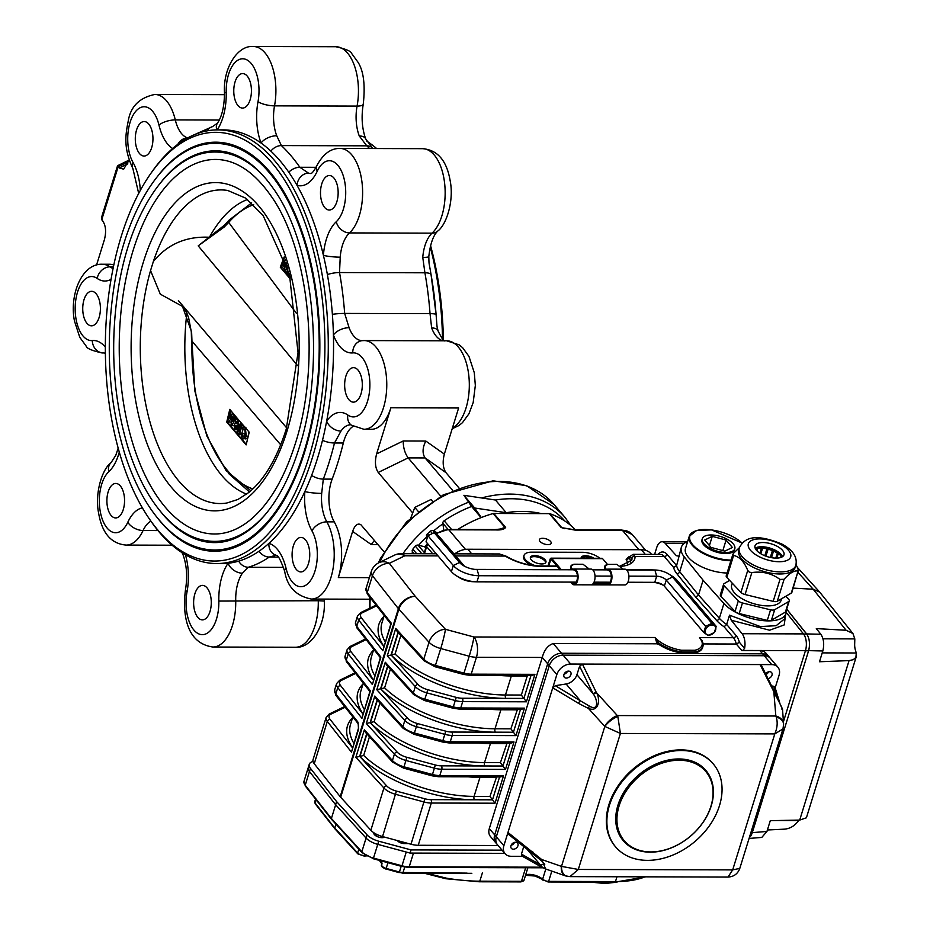 <?xml version="1.0" encoding="UTF-8"?>
<svg xmlns="http://www.w3.org/2000/svg" width="930" height="930" viewBox="0 0 930 930"><rect width="100%" height="100%" fill="white"/><g stroke="black" fill="none" stroke-linecap="round" stroke-linejoin="round"><path stroke-width="1.4" d="M247.182 76.039A17.252 8.835 90.2 0 1 251.1 95.441A17.252 8.835 90.2 0 1 242.556 108.078A17.252 8.835 90.2 0 1 233.767 90.803A17.252 8.835 90.2 0 1 242.649 73.575A17.252 8.835 90.2 0 1 247.182 76.039M150.16 174.398L151.532 172.422A216.841 111.03 90.2 0 1 217.841 129.875L223.142 129.886A216.841 111.03 90.2 0 1 261.051 143.046A216.841 111.03 90.2 0 1 270.851 151.113A216.841 111.03 90.2 0 1 288.777 172.201A216.841 111.03 90.2 0 1 297.007 185.326A216.841 111.03 90.2 0 1 323.396 255.32A216.841 111.03 90.2 0 1 327.383 274.571A216.841 111.03 90.2 0 1 332.382 314.317A216.841 111.03 90.2 0 1 333.417 334.998A216.841 111.03 90.2 0 1 326.663 421.139A216.841 111.03 90.2 0 1 322.489 440.309A216.841 111.03 90.2 0 1 311.62 475.416A216.841 111.03 90.2 0 1 304.866 491.54A216.841 111.03 90.2 0 1 268.921 543.364A216.841 111.03 90.2 0 1 259.04 551.223A216.841 111.03 90.2 0 1 238.673 561.139A216.841 111.03 90.2 0 1 228.083 563.255A216.841 111.03 90.2 0 1 221.91 563.58L216.62 563.557A216.841 111.03 90.2 0 1 168.911 542.33A216.841 111.03 90.2 0 1 150.544 520.637L149.195 518.649A214.377 109.775 90.2 0 1 150.16 174.398A214.377 109.775 90.2 0 1 272.013 162.913A214.377 109.775 90.2 0 1 306.051 466.058A214.377 109.775 90.2 0 1 149.195 518.649M148.695 124.004A17.252 8.835 90.2 0 1 152.625 143.406A17.252 8.835 90.2 0 1 144.069 156.042A17.252 8.835 90.2 0 1 135.292 138.768A17.252 8.835 90.2 0 1 144.173 121.539A17.252 8.835 90.2 0 1 148.695 124.004M96.15 293.775A17.252 8.835 90.2 0 1 100.068 313.178A17.252 8.835 90.2 0 1 91.524 325.814A17.252 8.835 90.2 0 1 82.735 308.539A17.252 8.835 90.2 0 1 91.617 291.311A17.252 8.835 90.2 0 1 96.15 293.775M120.307 485.902A17.252 8.835 90.2 0 1 124.225 505.316A17.252 8.835 90.2 0 1 115.68 517.94A17.252 8.835 90.2 0 1 106.892 500.666A17.252 8.835 90.2 0 1 115.773 483.449A17.252 8.835 90.2 0 1 120.307 485.902M207.018 587.853A17.252 8.835 90.2 0 1 210.947 607.255A17.252 8.835 90.2 0 1 202.391 619.88A17.252 8.835 90.2 0 1 193.614 602.617A17.252 8.835 90.2 0 1 202.496 585.389A17.252 8.835 90.2 0 1 207.018 587.853M305.505 539.888A17.252 8.835 90.2 0 1 309.423 559.29A17.252 8.835 90.2 0 1 300.878 571.927A17.252 8.835 90.2 0 1 292.09 554.652A17.252 8.835 90.2 0 1 300.971 537.424A17.252 8.835 90.2 0 1 305.505 539.888M358.062 370.105A17.252 8.835 90.2 0 1 361.979 389.519A17.252 8.835 90.2 0 1 353.435 402.144A17.252 8.835 90.2 0 1 344.646 384.869A17.252 8.835 90.2 0 1 353.528 367.652A17.252 8.835 90.2 0 1 358.062 370.105M412.397 512.616L378.231 472.452C375.185 467.871 374.651 461.687 376.615 453.91L390.891 407.782L458.63 407.979L444.342 454.107C442.378 461.885 442.924 468.057 445.97 472.649L458.943 487.901M374.453 540.446L371.163 544.492L352.621 531.425L338.334 577.553A44.349 22.715 90.2 0 0 334.242 521.87A32.038 16.403 90.2 0 1 332.15 479.124L323.315 479.101L321.687 493.388A12.322 1.546 4.5 0 1 304.866 491.54A44.349 22.715 90.2 0 0 311.992 530.937A32.038 16.403 90.2 0 1 310.632 580.413A32.038 16.403 90.2 0 1 286.056 568.323A12.322 4.522 166.5 0 0 284.661 571.229C287.219 586.784 296.124 596.06 311.387 599.06A44.349 22.715 90.2 0 0 332.661 570.695A44.349 22.715 90.2 0 0 326.837 521.846A32.038 16.403 90.2 0 1 321.687 493.388M352.621 531.425C354.83 525.218 357.562 522.974 360.828 524.671L383.985 551.664M390.891 407.782A44.349 22.715 90.2 0 1 371.349 429.3L363.932 429.288A44.349 22.715 90.2 0 0 386.775 384.997A44.349 22.715 90.2 0 0 364.188 340.578L362.154 340.671A32.038 16.403 90.2 0 1 349.087 327.697L344.67 313.422A223.002 114.192 -89.8 0 0 339.531 272.548L340.217 257.168A12.322 1.546 -175.5 0 1 323.396 255.32A44.349 22.715 90.2 0 1 336.253 221.747A12.322 9.567 47.4 0 0 349.506 232.919L432.055 233.151A12.322 9.567 47.4 0 0 437.716 231.082C446.435 224.886 454.259 200.648 450.12 180.513C446.691 160.53 437.507 149.916 422.58 148.672A44.349 22.715 90.2 0 1 444.633 183.373A44.349 22.715 90.2 0 1 432.055 233.151A32.038 16.403 90.2 0 0 422.766 257.401L424.905 272.792L339.531 272.548A12.322 3.534 -10.1 0 0 327.383 274.571M332.15 479.124A223.002 114.192 90.2 0 0 343.321 443.017A32.038 16.403 90.2 0 1 353.179 426.312M378.231 472.452L408.165 457.886L440.727 496.167M376.615 453.91L403.202 440.971C403.26 447.772 404.922 453.41 408.165 457.886L425.091 457.932L452.689 490.377M129.038 160.111L117.552 165.726L119.238 167.993L123.69 169.167L129.119 159.844M349.087 327.697A12.322 6.312 -20.7 0 0 333.417 334.998A44.349 22.715 90.2 0 0 352.749 352.9A32.038 16.403 90.2 0 1 369.687 389.624A32.038 16.403 90.2 0 1 347.867 415.047A44.349 22.715 90.2 0 0 326.663 421.139A12.322 8.498 -145.2 0 0 340.973 431.067L334.498 442.994L343.321 443.017M366.78 141.139A216.841 111.03 90.2 0 1 376.65 148.544M431.09 274.873A216.841 111.03 90.2 0 1 436.089 314.607A12.322 1.593 -4.3 0 0 436.089 314.573L431.078 274.722A12.322 3.534 -10.1 0 1 431.09 274.873M430.253 246.985A216.841 111.03 90.2 0 1 442.506 338.95M430.567 245.636A214.377 109.775 90.2 0 1 443.366 339.857M333.893 177.979A17.252 8.835 90.2 0 1 337.823 197.381A17.252 8.835 90.2 0 1 329.267 210.017A17.252 8.835 90.2 0 1 320.49 192.743A17.252 8.835 90.2 0 1 329.371 175.514A17.252 8.835 90.2 0 1 333.893 177.979M276.187 555.257L269.247 557.058L278.326 557.082M283.58 567.358L248.298 567.254L242.393 573.194A12.322 8.498 34.7 0 1 228.083 563.255A44.349 22.715 90.2 0 0 218.829 601.071A32.038 16.403 90.2 0 1 199.962 634.318A32.038 16.403 90.2 0 1 187.035 591.806A12.322 3.569 -169.5 0 1 185.5 589.574C182.373 613.602 185.954 643.281 212.9 647.024A44.349 22.715 90.2 0 0 235.72 600.501A32.038 16.403 90.2 0 1 242.393 573.194M104.021 352.9L103.172 352.889A44.349 22.715 90.2 0 1 102.021 352.947C91.803 350.622 86.502 348.308 86.118 346.03L79.794 337.358L74.47 321.059C69.215 294.961 81.794 263.399 102.277 264.236L109.682 264.26A44.349 22.715 90.2 0 1 113.797 265.004M216.853 129.875A12.322 8.498 -145.3 0 1 217.422 123.213C222.038 116.401 224.386 106.229 224.479 92.698L226.211 92.396A32.038 16.403 90.2 0 1 245.09 59.136A32.038 16.403 90.2 0 1 258.017 101.661A44.349 22.715 90.2 0 0 261.051 143.046A12.322 6.312 159.3 0 1 276.721 135.745L281.383 145.58A12.322 9.556 133.1 0 0 270.851 151.113M363.258 104.172A12.322 3.569 -169.5 0 1 357.074 106.09A44.349 22.715 90.2 0 0 335.858 46.733C346.076 49.058 351.389 51.371 351.773 53.649L358.085 62.333C363.642 71.203 365.374 85.141 363.258 104.172C361.166 116.901 361.979 128.491 365.711 138.965L372.442 147.94A12.322 9.556 133.1 0 0 366.769 145.824L359.271 135.978A32.038 16.403 90.2 0 1 357.074 106.09L274.524 105.857A12.322 3.569 -169.5 0 1 258.017 101.661M316.026 167.307L299.832 167.261L308.551 173.166A12.322 10.474 -73.8 0 0 297.007 185.326A44.349 22.715 90.2 0 0 317.211 171.248A32.038 16.403 90.2 0 1 342.542 173.701A32.038 16.403 90.2 0 1 336.253 221.747M443.494 340.799A32.038 16.403 90.2 0 1 431.636 327.93L430.044 313.654L344.67 313.422A12.322 1.593 -4.3 0 0 332.382 314.317M159.786 173.503A204.53 104.73 90.2 0 1 215.69 142.185A204.53 104.73 90.2 0 1 269.398 171.364A204.53 104.73 90.2 0 1 315.898 401.481A204.53 104.73 90.2 0 1 214.539 551.234A204.53 104.73 90.2 0 1 158.809 519.614M217.841 129.875A216.841 111.03 90.2 0 1 274.78 160.809A216.841 111.03 90.2 0 1 324.093 404.783A216.841 111.03 90.2 0 1 216.62 563.557M117.552 165.726L101.382 217.969L102.8 221.108C105.834 225.688 106.38 231.872 104.416 239.649L96.557 265.015M431.636 327.93A12.322 6.312 -20.7 0 1 438.077 330.917C441.506 337.974 443.773 341.31 444.877 340.903M438.077 330.917C436.693 324.989 437.344 330.231 436.089 314.573A12.322 1.593 -4.3 0 0 430.044 313.654A223.002 114.192 90.2 0 0 424.905 272.792A12.322 3.534 -10.1 0 1 431.078 274.722C428.707 260.354 429.079 266.026 428.811 256.552A12.322 1.546 -175.5 0 1 422.766 257.401M365.711 138.965A12.322 6.312 159.3 0 0 359.271 135.978M181.978 552.618L183.047 554.792A12.322 6.312 -20.7 0 1 182.861 553.187M284.661 571.229C276.908 549.351 276.059 557.268 276.047 555.222A12.322 10.474 -73.7 0 1 268.921 543.364A44.349 22.715 90.2 0 1 286.056 568.323M219.294 120.04L175.293 119.912A32.038 16.403 90.2 0 0 187.662 137.931A12.322 10.474 106.3 0 0 177.874 144.266M445.97 472.649L425.091 457.932C422.197 453.456 422.429 447.818 425.8 441.041L444.342 454.107M186.872 313.108A150.067 76.841 -89.8 0 0 246.694 494.144M183.57 306.993L160.297 294.147L150.544 270.572L153.345 261.528C167.47 244.206 186.151 236.115 209.413 237.255A150.067 76.841 -89.8 0 1 247.519 199.462M215.644 159.437A187.279 95.895 -89.8 0 0 119.226 346.437A187.279 95.895 -89.8 0 0 214.586 533.983C226.42 534.029 238.01 529.589 249.345 520.672C268.654 505.048 283.941 479.462 295.217 443.924C321.222 364.235 309.527 248.775 270.421 195.091C253.646 171.492 235.383 159.611 215.644 159.437M267.224 180.35A194.672 99.684 -89.8 0 0 215.667 152.043C170.934 151.067 130.712 209.68 118.343 288.591C109.635 345.507 113.123 399.365 128.817 450.167C139.756 483.681 154.729 508.629 173.736 524.973C186.581 535.761 200.183 541.225 214.563 541.376A194.672 99.684 -89.8 0 0 266.271 513.372M161.157 512.279A195.905 100.312 -89.8 0 0 214.563 542.609C226.978 542.643 239.126 537.993 250.995 528.659C271.211 512.291 287.207 485.53 298.995 448.365C326.186 365.025 313.956 244.311 273.06 188.151C255.506 163.448 236.371 150.997 215.667 150.811A195.905 100.312 -89.8 0 0 162.087 180.85M286.498 268.386L286.115 269.177L283.999 269.177L281.569 266.317L282.116 264.585L284.534 264.945M283.383 262.179L282.639 264.585M281.964 266.782L290.055 276.861M237.569 418.698L229.791 409.363L226.734 422.046L246.148 444.877L249.217 432.194L237.569 418.698L236.766 418.663L237.859 419.349L238.626 424.208L237.208 425.905L236.999 428.346L234.767 429.358L234.209 425.022L235.232 423.569L235.325 420.337L236.766 418.663M235.151 423.231L234.895 423.836M231.454 421.151L230.931 422.034L228.815 422.022L227.92 420.976L230.047 410.502L230.721 410.502M228.524 418L227.269 422.046L246.276 444.377M248.845 431.787L248.903 433.485M247.984 437.263L245.915 438.983L242.23 438.123L240.754 433.799L243.869 433.357L244.916 436.461M244.02 426.242L243.707 427.242M242.997 429.532L241.812 433.357M240.998 422.743L239.359 426.405M239.115 428.346L236.883 429.358M284.196 256.924L280.29 267.201L290.009 278.616L290.3 277.861M297.507 365.513L198.206 245.857L224.502 225.118L229.199 220.061A3.941 2.918 41.3 0 0 228.71 222.41L296.379 313.259M280.709 444.796L191.964 341.136L191.615 332.022A3.941 0.686 175.1 0 1 191.301 331.789L188.639 317.827L186.593 312.468L182.024 304.866M178.397 300.599L286.638 427.847M181.838 304.622L191.615 332.022M253.692 204.728A144.138 73.807 90.2 0 0 228.71 222.41L224.084 227.129L198.206 245.857M281.825 267.201L280.29 267.201M241.754 433.357L242.8 436.461L245.439 435.101L244.823 429.858L242.939 429.532L242.718 427.533L245.346 428.149L246.311 436.124L248.264 436.135M246.311 436.124L243.8 438.972M245.346 428.149L245.939 428.149M242.718 427.533L245.915 427.254M243.8 429.288L244.485 429.544M243.753 437.007L242.8 436.461L244.753 436.461M242.312 424.917L239.37 434.426L236.999 431.636L237.534 429.939L239.022 431.694L239.591 429.869L238.092 428.102L238.626 426.405L240.114 428.16L241.44 423.894L242.87 424.917M239.37 434.426L240.812 434.426M238.626 426.405L240.661 426.405M237.534 429.939L239.568 429.939M235.929 427.672L235.325 427.672L236.174 427.196L235.988 425.463L235.104 425.963L235.325 427.672L236.174 427.196M235.988 425.463L235.104 425.963L236.22 425.963M237.789 429.881L234.767 429.358M237.522 423.743L236.499 423.743L237.708 423.336L237.336 421.069L236.162 421.476L236.499 423.743L237.708 423.336M237.336 421.069L236.162 421.476L237.603 421.476M236.999 428.346L238.301 428.346M237.208 425.905L239.324 425.905M238.626 424.208L240.742 424.22M230.047 410.502L230.931 411.537L229.582 418.151L232.454 413.327L233.302 414.327L232.454 421.511L234.825 416.117L236.267 417.163M235.709 417.163L231.942 425.696L234.046 425.708M233.302 414.327L233.895 414.338M232.454 413.327L233.07 413.339M230.931 411.537L231.582 411.537M231.942 425.696L231.047 424.638L231.989 416.71L228.815 422.022M289.184 273.455L287.277 273.397L287.149 265.759M289.218 273.571L287.277 273.397M287.835 271.49L288.672 271.514L287.835 271.49L287.742 268.189M285.963 259.447L284.673 260.226L284.894 262.737L286.545 264.12M286.417 264.12L283.999 269.177M286.115 262.748L284.894 262.737L286.138 262.818M284.673 260.226L285.301 260.237M282.116 264.585L283.778 266.55L284.603 264.818L283.697 259.168L284.452 257.668M250.868 490.761L226.106 470.592L206.855 436.054L194.905 391.158L191.964 341.136A144.138 73.807 90.2 0 0 252.89 488.901M224.502 225.118A3.941 2.43 45.2 0 0 224.084 227.129M541.295 513.604A108.426 79.91 139.6 0 0 506.222 512.697L495.434 500.015A108.426 79.91 139.6 0 1 564.905 521.079M481.275 517.545L474.695 508.013L463.907 495.318L495.434 500.015M474.695 508.013L506.222 512.697M481.089 517.615L471.591 506.466L463.907 495.318M471.591 506.466A108.426 79.91 139.6 0 0 444.156 520.765A2.465 1.814 139.6 0 0 442.831 523.241L443.75 529.937A98.568 72.645 139.6 0 0 443.715 529.972M435.275 533.285L433.055 530.67L437.042 532.739M433.055 530.67A2.465 1.814 139.6 0 0 430.404 531.216A108.426 79.91 139.6 0 0 427.416 533.855A2.465 1.814 139.6 0 0 426.568 536.389L426.94 537.296M426.94 544.387A98.568 72.645 139.6 0 0 424.65 546.77L425.742 548.049M424.336 552.583L417.989 545.131L424.65 546.77M417.989 545.131A2.465 1.814 139.6 0 0 415.361 546.154A108.426 79.91 139.6 0 0 412.815 549.165A2.465 1.814 139.6 0 0 412.467 551.653L414.001 553.722M410.897 517.696L414.803 507.396L418.163 511.349M414.803 507.396L431.02 499.503L432.357 501.084M702.069 640.677L702.871 646.629A27.11 11.962 -162.8 0 1 695.245 651.942L694.919 653A27.11 11.962 -162.8 0 0 702.545 647.675L702.871 646.629A27.11 11.962 -162.8 0 0 702.755 642.874L702.045 640.631L699.534 637.62L703.359 643.618A1.232 0.628 0 0 1 703.057 643.514M703.359 643.618L702.65 644.769M657.103 643.804L553.234 643.514C547.863 645.362 544.213 650 542.271 657.452L476.439 657.266A14.787 6.522 -162.8 0 1 469.22 656.22A14.787 1.104 -74.9 0 0 473.882 636.98L655.08 637.492A25.877 11.416 17.2 0 0 681.318 650.221L681.365 651.907A27.11 11.962 -162.8 0 1 658.347 642.746L659.231 644.641L657.103 643.804L655.08 637.492L658.347 642.746L656.94 643.49M694.919 653L681.039 652.965L681.365 651.907L695.245 651.942L694.873 650.256A25.877 11.416 17.2 0 0 699.534 637.62L733.398 637.713L724.098 626.785A36.968 16.31 -162.8 0 1 716.612 620.438L695.745 597.106L676.912 573.775A36.968 16.31 -162.8 0 1 673.634 567.451L664.334 556.524A14.787 7.568 -89.8 0 0 660.451 554.42L633.086 554.338L635.016 556.442A2.465 2.186 176.6 0 0 631.993 558.012L629.04 557.523A2.465 1.976 -31.4 0 1 626.146 559.453L628.727 556.884M681.039 652.965A27.11 11.962 -162.8 0 1 659.231 644.641M741.908 650.605L736.316 644.025L739.397 642.293L744.593 648.384L742.733 650.465A2.465 1.814 -40.4 0 1 741.908 650.605L759.903 650.651A12.322 9.079 -40.4 0 1 766.018 653.232L768.715 656.406A12.322 9.079 139.6 0 0 762.6 653.825L561.522 653.255A12.322 9.079 139.6 0 0 547.677 663.788L494.702 834.908A12.322 9.079 139.6 0 0 495.899 842.917L490.505 836.582A12.322 9.079 139.6 0 1 489.308 828.572L542.271 657.452L547.677 663.788L494.702 834.908A12.322 9.079 139.6 0 0 495.899 842.917L497.515 844.824A12.322 9.079 -40.4 0 1 496.318 836.814L549.293 665.694A12.322 9.079 -40.4 0 1 563.138 655.162A12.322 9.079 139.6 0 0 549.293 665.694L496.318 836.814A12.322 9.079 139.6 0 0 497.515 844.824L505.071 853.705A12.322 9.079 -40.4 0 1 503.874 845.696L552.746 687.793L555.315 685.677L580.483 700.883A2.465 1.337 121.1 0 0 578.565 703.394L552.746 687.793L556.849 674.576A12.322 9.079 -40.4 0 1 570.695 664.043L582.401 664.078L596.363 692.548C600.42 698.395 599.292 712.787 588.469 708.462L578.565 703.394M785.501 615.3L784.234 624.925L769.587 630.215L731.282 620.264L729.527 615.172L726.667 624.437L724.098 626.785M658.022 554.408A17.252 8.835 90.2 0 1 667.101 554.42L676.61 565.591A34.503 15.217 17.2 0 0 679.714 571.706L698.511 595.002L695.745 597.106M739.397 642.293A17.252 8.835 90.2 0 0 736.165 635.609L726.667 624.437A34.503 15.217 17.2 0 1 719.343 618.299L698.511 595.002L703.092 580.215L684.282 556.919A34.503 15.217 -162.8 0 1 681.353 547.27L676.61 565.591L673.634 567.451M654.441 554.396A2.465 1.814 139.6 0 0 654.848 553.582L655.545 554.408M679.47 556.326L676.342 555.675L665.194 543.329A12.322 6.312 90.2 0 0 662.102 541.737A12.322 6.312 90.2 0 0 656.673 547.712L654.848 553.582M729.527 615.172L760.368 626.576L776.155 625.692L784.339 619.066L786.106 613.335A34.503 15.217 -162.8 0 1 759.136 620.124A34.503 15.217 -162.8 0 1 723.924 603.512L703.092 580.215M557.233 566.347L540.679 566.3A34.503 15.217 -162.8 0 1 505.269 556.07A2.465 1.104 -58.6 0 1 505.897 556.082L499.433 553.966L453.91 553.827M455.7 555.931L505.269 556.07L499.433 553.966M630.668 562.127A32.038 14.136 -162.8 0 0 629.04 557.523L629.622 556.814M387.252 655.906L395.75 628.436L423.813 659.138A14.787 6.522 17.2 0 0 435.519 665.45L463.989 673.122L469.22 656.22L440.75 648.547A14.787 6.522 -162.8 0 1 429.044 642.235L398.877 609.243L340.682 797.266A14.787 6.522 -162.8 0 1 340.182 796.685L398.389 608.662A14.787 11.183 -38.2 0 1 415.245 596.316L445.412 629.308L473.882 636.98A14.787 7.568 -89.8 0 1 476.439 657.266L471.196 674.157A2.465 1.267 90.2 0 1 470.115 675.354L532.03 675.529L534.924 674.343L526.427 701.801L462.698 701.627A14.787 6.522 -162.8 0 1 455.479 700.592L427.01 692.92A14.787 6.522 -162.8 0 1 415.315 686.596L387.252 655.906L391.053 655.022A2.465 1.814 -40.4 0 1 391.135 655.022A2.476 1.825 139.6 0 0 391.356 655.011L395.076 654.046A88.71 39.13 17.2 0 0 505.467 694.989L521.346 695.036L526.427 701.801M681.353 547.27A34.503 15.217 -162.8 0 1 687.642 541.504M786.35 610.254A34.503 15.217 -162.8 0 1 786.106 613.335M495.841 777.422L479.961 777.375L474.079 796.394A2.465 1.267 -89.8 0 0 474.509 799.777A91.175 40.223 -162.8 0 1 359.759 756.427L386.648 785.85A2.465 1.767 137.6 0 0 383.927 788.001L355.853 757.311L359.666 756.427A2.465 1.814 -40.4 0 1 359.747 756.427A2.476 1.825 139.6 0 0 359.968 756.415L363.676 755.451A88.71 39.13 17.2 0 0 474.079 796.394L489.959 796.44L496.585 776.922M489.959 796.44L495.039 803.206L431.311 803.032A14.787 6.522 -162.8 0 1 424.092 801.997L395.622 794.313A14.787 6.522 -162.8 0 1 383.927 788.001L370.849 830.246A14.787 6.522 17.2 0 0 382.544 836.57L411.014 844.242A14.787 6.522 17.2 0 0 418.233 845.277L498.096 845.51M355.853 757.311L364.362 729.841L392.425 760.542A14.787 6.522 17.2 0 0 404.12 766.855L432.59 774.527A14.787 6.522 17.2 0 0 439.809 775.562A2.465 1.267 90.2 0 1 438.728 776.759L500.631 776.934L503.537 775.748L495.039 803.206M364.362 729.841L365.513 732.445L392.681 762.158L403.608 768.134L432.078 775.818L438.728 776.759M503.537 775.748L439.809 775.562L441.773 769.226A14.787 6.522 -162.8 0 1 434.554 768.192L406.085 760.519A14.787 6.522 -162.8 0 1 394.39 754.195L366.315 723.505L374.825 696.047L375.976 698.651L403.143 728.353A2.465 1.767 -42.4 0 1 402.888 726.737A14.787 6.522 17.2 0 0 414.582 733.049L443.064 740.722A14.787 6.522 17.2 0 0 450.271 741.768L513.999 741.942L505.502 769.412L441.773 769.226A2.465 1.267 -89.8 0 0 441.343 765.843L484.972 765.971A91.175 40.223 -162.8 0 1 370.221 722.622A2.476 1.825 139.6 0 0 370.431 722.61L374.139 721.645A88.71 39.13 17.2 0 0 484.542 762.588A2.465 1.267 -89.8 0 0 484.972 765.971L502.956 766.018L505.502 769.412M366.315 723.505L370.128 722.622A2.465 1.814 -40.4 0 1 370.21 722.622L397.11 752.044A12.322 5.441 17.2 0 0 406.863 757.311L435.333 764.983A12.322 5.441 17.2 0 0 441.343 765.843M442.529 741.745L445.796 731.178A12.322 5.441 17.2 0 0 451.817 732.05A2.465 1.267 -89.8 0 1 452.236 735.432A14.787 6.522 -162.8 0 1 445.017 734.386L416.547 726.714A14.787 6.522 -162.8 0 1 404.852 720.401L376.79 689.711L380.591 688.816A2.465 1.814 -40.4 0 1 380.672 688.816A2.476 1.825 139.6 0 0 380.893 688.805L384.601 687.84A88.71 39.13 17.2 0 0 495.004 728.783L510.884 728.829L515.964 735.607L452.236 735.432L450.271 741.768A2.465 1.267 -89.8 0 1 449.19 742.965L511.105 743.14L513.999 741.942M490.633 743.082A2.465 1.267 -89.8 0 0 490.424 743.582L484.542 762.588L500.421 762.635L507.048 743.128M500.421 762.635L502.956 766.018L510.047 743.128M376.79 689.711L385.287 662.241L386.438 664.845L413.606 694.559A2.465 1.767 -42.4 0 1 413.35 692.931A14.787 6.522 17.2 0 0 425.045 699.255L453.526 706.928A14.787 6.522 17.2 0 0 460.734 707.963L524.462 708.149L515.964 735.607M521.346 695.036L527.229 676.017L511.349 675.971L505.467 694.989A2.465 1.267 -89.8 0 0 505.897 698.372A91.175 40.223 -162.8 0 1 391.146 655.022L418.035 684.445A12.322 5.441 17.2 0 0 427.788 689.711L456.258 697.384A12.322 5.441 17.2 0 0 462.28 698.244A2.465 1.267 90.2 0 1 462.698 701.627L460.734 707.963A2.465 1.267 -89.8 0 1 459.653 709.16L521.567 709.334L524.462 708.149M510.884 728.829L517.51 709.323M527.229 676.017L527.973 675.517M395.75 628.436L396.901 631.04L424.068 660.753L434.996 666.74L463.466 674.413L470.115 675.354M436.228 553.78L400.935 553.687A14.787 14.787 0 0 0 394.436 555.175L378.905 562.72A14.787 12.009 64.1 0 1 389.298 563.336L415.245 596.316A14.787 10.602 -42.4 0 0 398.877 609.243A14.787 6.522 -162.8 0 1 398.389 608.662L372.442 575.693L367.211 592.584A2.465 1.86 141.8 0 0 367.431 594.165L366.025 588.539A14.787 6.522 17.2 0 0 367.211 592.584L391.344 623.274L382.846 650.733L358.701 620.054L356.748 626.39A2.465 1.86 141.8 0 0 356.957 627.971L355.562 622.344A14.787 6.522 17.2 0 0 356.748 626.39L380.882 657.068L372.384 684.538L348.239 653.848L346.274 660.195A2.465 1.86 141.8 0 0 346.495 661.765L345.088 656.15A14.787 6.522 17.2 0 0 346.274 660.195L370.419 690.874L361.921 718.332L369.908 691.513M336.032 695.57L334.626 689.944A14.787 6.522 17.2 0 0 335.811 693.989A2.465 1.86 -38.2 0 0 336.032 695.57L358.19 723.714A2.465 1.86 -38.2 0 1 357.969 722.133L335.811 693.989L337.776 687.654A2.465 1.86 -38.2 0 1 340.589 685.596L362.886 713.926M357.969 722.133L358.654 728.899A2.465 1.093 17.2 0 1 358.457 728.225L351.459 752.138L327.314 721.459A14.787 6.522 -162.8 0 1 326.128 717.414L329.208 714.054L344.67 706.544M372.384 684.538L380.37 657.708M382.846 650.733L390.833 623.914M520.509 709.334L513.418 732.224L495.434 732.166A91.175 40.223 -162.8 0 1 380.684 688.816L407.573 718.239A12.322 5.441 17.2 0 0 417.326 723.505L445.796 731.178M783.432 721.785L805.461 650.64A12.322 6.312 90.2 0 1 805.415 650.791L783.432 721.785M731.282 620.264L742.094 633.725A12.322 6.312 90.2 0 1 744.593 648.384M786.303 612.51L803.474 633.9A12.322 6.312 90.2 0 1 805.461 650.64L742.733 650.465M585.423 556.791A8.382 3.697 17.2 0 0 582.843 558.256M454.724 553.838A19.716 14.531 -40.4 0 1 467.802 549.246L641.363 549.735A19.716 14.531 -40.4 0 1 651.14 553.862L651.593 554.396M736.165 635.609A2.465 1.814 -40.4 0 1 733.398 637.713A14.787 7.568 -89.8 0 1 736.316 644.025L703.347 643.932M326.128 717.414L313.05 759.659A14.787 6.522 17.2 0 0 314.235 763.704L340.182 796.685M340.682 797.266L370.849 830.246M467.081 873.119L403.027 872.514A1.232 0.628 90.2 0 1 402.492 873.119A1.232 0.628 90.2 0 1 402.167 872.945M316.154 799.788L315.142 803.055L335.532 829.095L334.8 828.037L335.986 824.201M426.324 873.177L446.191 878.118L445.796 878.734L424.417 873.177M410.06 853.077L411.037 849.904L378.754 841.208L373.267 858.75L401.737 866.423L401.993 865.784A14.787 6.522 17.2 0 0 409.212 866.818L413.466 853.089L504.769 853.345L410.06 853.077L377.778 844.37A14.787 6.522 -162.8 0 1 366.071 838.058L361.828 851.787A14.787 6.522 17.2 0 0 373.523 858.099L401.993 865.784L406.247 852.043L377.778 844.37A14.787 6.522 -162.8 0 1 366.071 838.058L335.649 804.776L331.394 818.505L361.828 851.787A1.232 0.884 137.6 0 0 361.956 852.601L373.255 858.611M378.754 841.208A14.787 6.522 -162.8 0 1 367.059 834.884L366.071 838.058L335.649 804.776L309.469 771.505A14.787 6.522 -162.8 0 1 308.283 767.471L304.029 781.2A14.787 6.522 17.2 0 0 305.214 785.246L331.394 818.505M408.526 843.568L404.155 843.557A4.929 2.174 -162.8 0 1 397.459 840.592M309.26 764.297L308.283 767.471A14.787 6.522 -162.8 0 0 309.469 771.505L335.649 804.776L336.625 801.602L310.446 768.343A14.787 6.522 -162.8 0 1 309.26 764.297A14.787 6.522 -162.8 0 1 311.434 762.054L313.003 761.298M367.059 834.884L336.625 801.602M502.061 850.16L411.037 849.904M384.567 837.116A5.917 2.604 -162.8 0 1 377.778 836.791A5.917 2.604 -162.8 0 1 373.848 832.885A5.917 2.604 -162.8 0 1 373.883 832.78M374.651 834.861A5.917 2.604 -162.8 0 1 375.929 834.756A5.917 2.604 -162.8 0 1 377.975 834.977M381.684 836.326A5.917 2.604 -162.8 0 1 383.369 837.57M856.344 656.417L806.391 817.807L799.695 820.086L849.055 660.602L853.287 659.684L855.902 657.417L856.286 652.988L855.461 650.337A11.09 5.673 90.2 0 1 854.693 643.548L854.81 638.898L852.938 633.528L846.114 630.273L813.192 589.236L793.197 588.109M849.055 660.602L819.481 661.753L822.817 650.965L808.635 650.64C810.251 644.013 809.588 638.445 806.647 633.923L820.841 634.248L816.308 628.599L846.114 630.273M820.841 634.248C823.771 638.782 824.433 644.351 822.817 650.965M767.401 829.99L784.548 829.153C790.256 828.595 794.929 825.735 798.579 820.586L777.689 820.527M749.324 837.651L752.3 832.629L766.948 831.455L770.284 820.667L799.695 820.086M766.948 831.455L761.798 837.419L749.08 838.442M852.938 633.528L819.714 592.131L813.192 589.236L798.045 572.462M808.635 650.64L752.3 832.629M786.71 609.069L806.647 633.923M786.687 609.138L806.612 634.074A12.322 6.312 90.2 0 1 808.588 650.791L752.347 832.478A12.322 6.312 90.2 0 1 749.371 837.488M759.903 650.651L762.6 653.825A12.322 9.079 139.6 0 1 768.715 656.406L770.331 658.312A12.322 9.079 139.6 0 0 764.216 655.731A12.322 9.079 -40.4 0 1 770.331 658.312L777.887 667.194A12.322 9.079 -40.4 0 0 771.772 664.613L760.066 664.578L761.449 665.369L775.271 693.408M781.781 709.009C784.92 713.298 777.817 698.883 774.167 693.048L775.388 694.722M776.934 696.675L773.748 686.294L775.015 687.351L779.677 702.534M509.21 834.594L507.966 832.466L541.702 859.518L545.585 868.946L565.382 875.839A12.322 7.51 109.2 0 0 566.033 876.014M532.855 853.159A2.465 1.209 -52.3 0 1 532.797 853.112A2.465 1.209 -52.3 0 1 532.692 851.589M542.295 867.213L540.516 864.888L544.771 864.237L541.69 860.913A2.465 1.035 -44.8 0 1 541.574 860.831A2.465 1.035 -44.8 0 1 541.702 859.518L561.325 866.342A12.322 7.51 109.2 0 0 565.37 875.839L569.974 876.618L578.309 869.457L620.403 733.456L604.826 726.435A2.744 2.011 -104.8 0 0 604.686 726.272L588.469 708.462A2.465 1.465 112.4 0 1 589.585 706.207C599.42 711.88 597.141 698.384 593.352 694.21L596.363 692.548L617.346 715.565A12.322 4.859 137.7 0 0 604.686 726.272M541.248 866.876L545.585 868.957M544.748 864.214L541.574 860.831M540.516 864.888L541.911 867.004M541.062 866.783L522.067 856.112L521.451 854.135L540.144 864.644L525.59 847.532M579.611 666.24L576.926 674.703L593.073 693.675L579.611 666.24L582.401 664.078L760.066 664.578L775.097 694.198M596.095 691.99L593.073 693.675L593.352 694.198M576.926 674.703A11.09 8.172 -40.4 0 1 566.103 683.98L580.483 700.883L589.585 706.207M647.466 860.366A64.065 47.221 139.6 0 0 710.136 824.712A64.065 47.221 139.6 0 0 713.264 763.937A64.065 47.221 139.6 0 0 681.469 750.522A64.065 47.221 139.6 0 0 618.799 786.176A64.065 47.221 139.6 0 0 615.672 846.951A64.065 47.221 139.6 0 0 647.466 860.366M705.975 770.575L705.765 770.319A54.207 39.955 139.6 0 0 638.573 775.004A54.207 39.955 139.6 0 0 623.181 840.569L623.391 840.825A54.207 39.955 -40.4 0 1 638.794 775.26A54.207 39.955 -40.4 0 1 705.975 770.575A54.207 39.955 -40.4 0 1 703.324 822.004A54.207 39.955 -40.4 0 1 650.303 852.171A54.207 39.955 -40.4 0 1 623.391 840.825M765.948 674.448A4.069 2.999 139.6 0 0 768.599 671.82M564.103 674.157A4.069 2.999 139.6 0 0 567.521 671.251M511.128 845.277A4.069 2.999 139.6 0 0 514.546 842.359M522.428 856.321L511.186 856.286A12.322 9.079 -40.4 0 1 505.071 853.705M523.846 846.184L521.451 854.135M513.383 849.206A4.069 2.999 139.6 0 0 517.359 846.939A4.069 2.999 139.6 0 0 517.557 843.092A4.069 2.999 139.6 0 0 512.511 843.44A4.069 2.999 139.6 0 0 511.361 848.358A4.069 2.999 139.6 0 0 513.383 849.206M777.887 667.194A12.322 9.079 -40.4 0 1 779.084 675.203L775.167 687.851M773.748 686.294L771.621 685.91M768.006 678.609A4.069 2.999 139.6 0 0 771.575 676.122A4.069 2.999 139.6 0 0 771.598 672.541A4.069 2.999 139.6 0 0 765.657 673.878M566.103 683.98L555.315 685.677M566.347 678.086A4.069 2.999 139.6 0 0 570.323 675.831A4.069 2.999 139.6 0 0 570.52 671.971A4.069 2.999 139.6 0 0 565.487 672.32A4.069 2.999 139.6 0 0 564.324 677.238A4.069 2.999 139.6 0 0 566.347 678.086M783.583 724.017A12.322 9.044 175.8 0 0 783.572 723.68L783.606 724.296A12.322 8.358 178 0 0 783.606 724.296L782.979 728.922L774.795 733.898L732.689 869.887L739.803 868.388C737.769 873.863 733.84 876.758 727.992 877.071L732.689 869.887L578.309 869.457L561.499 866.4A12.322 7.789 103.5 0 0 566.719 876.234M783.606 724.296A12.322 8.358 178 0 0 776.213 716.984A14.834 6.917 -87.8 0 0 775.841 716.019L773.888 692.49M775.178 693.106L782.537 709.485L783.572 723.68A12.322 9.044 175.8 0 0 775.841 716.019L617.346 715.565A14.834 8.242 88 0 1 617.846 716.53L620.403 733.456L774.795 733.898C777.375 727.876 777.852 722.238 776.213 716.984M617.846 716.53A12.322 4.278 141.7 0 0 604.826 726.435L561.499 866.4A2.744 2.011 -104.8 0 1 561.325 866.342M771.772 664.613L764.216 655.731L563.138 655.162L570.695 664.043M712.996 763.611A64.065 47.221 139.6 0 0 712.729 763.298A64.065 47.221 139.6 0 0 680.934 749.882A64.065 47.221 139.6 0 0 618.252 785.548A64.065 47.221 139.6 0 0 615.125 846.323A64.065 47.221 139.6 0 0 615.404 846.637M553.234 643.514L563.138 655.162L764.216 655.731L762.6 653.825L561.522 653.255A12.322 9.079 139.6 0 0 547.677 663.788L556.849 674.576M650.814 851.927A53.475 39.409 139.6 0 0 711.88 783.269A53.475 39.409 139.6 0 0 632.33 783.048A53.475 39.409 139.6 0 0 650.814 851.927M729.643 580.413L724.179 583.598A4.929 2.174 17.2 0 0 723.598 584.273A4.929 2.174 17.2 0 0 724.191 585.854L738.327 600.85A4.929 2.174 17.2 0 0 742.454 602.977L770.563 609.824A4.929 2.174 17.2 0 0 774.678 609.696L788.663 601.547A4.929 2.174 17.2 0 0 789.245 600.873A4.929 2.174 17.2 0 0 788.652 599.292L785.815 596.281M742.454 602.977L739.176 613.544A4.929 2.174 -162.8 0 1 735.06 611.417L738.327 600.85M774.678 609.696L771.412 620.264A4.929 2.174 -162.8 0 1 767.297 620.391L770.563 609.824M789.245 600.873L785.978 611.44A4.929 2.174 -162.8 0 1 785.397 612.103L788.663 601.547M724.191 585.854L720.924 596.421A4.929 2.174 -162.8 0 1 720.32 594.84L723.598 584.273M755.962 547.758L756.753 548.386A16.635 7.335 17.2 0 0 755.416 548.712M756.253 550.002L756.753 548.386M760.566 546.77L761.461 548.13A16.635 7.335 17.2 0 0 757.659 548.247L756.683 547.456M757.659 548.247L756.881 550.734M759.891 553.187L761.461 548.13M762.565 548.212L761.67 546.828A19.321 8.521 17.2 0 1 766.89 547.665L766.901 548.898A16.635 7.335 17.2 0 0 762.565 548.212L760.845 553.792M764.786 555.733L766.901 548.898M768.087 549.188L768.075 547.956A19.321 8.521 17.2 0 1 773.295 549.665L772.412 550.606A16.635 7.335 17.2 0 0 768.087 549.188L765.925 556.163M765.309 555.942L767.773 548.351M773.4 550.188L771.272 557.64M770.296 557.442L772.412 550.606M778.98 552.513L777.352 553.036A16.635 7.335 17.2 0 0 773.539 551.072L774.516 550.653M773.539 551.072L771.493 557.675M775.771 558.116L777.352 553.036M782.13 555.873L781.095 555.908A16.635 7.335 17.2 0 0 778.259 553.617L779.759 553.141M778.259 553.617L776.875 558.116M780.584 557.547L781.095 555.908M782.037 556.954A16.635 7.335 17.2 0 0 781.688 556.547L782.456 556.524M781.688 556.547L781.479 557.221M771.412 620.264L785.397 612.103M739.176 613.544L767.297 620.391M720.924 596.421L735.06 611.417M732.247 583.18L731.701 584.924A25.877 11.416 17.2 0 0 753.044 603.477A25.877 11.416 17.2 0 0 781.142 600.222L781.595 598.734M739.362 547.689L733.596 553.187L732.875 554.315L733.607 555.443C739.466 556.675 744.174 561.674 747.743 570.439L749.336 572.183L751.859 572.566C762.367 571.09 771.749 573.368 779.979 579.413L784.095 579.285C789.907 572.822 794.569 570.102 798.08 571.136L791.86 592.422A4.929 2.174 -162.8 0 1 791.279 593.096L798.08 571.136L798.068 568.881L796.022 564.51M733.607 555.443L726.807 577.402A4.929 2.174 -162.8 0 1 726.214 575.821L732.863 554.315M751.859 572.566L745.07 594.537A4.929 2.174 -162.8 0 1 740.943 592.398L747.743 570.439M784.095 579.285L777.294 601.245A4.929 2.174 -162.8 0 1 773.179 601.373L779.979 579.413M755.183 548.2A15.159 6.684 -162.8 0 1 775.457 550.304A15.159 6.684 -162.8 0 1 782.514 556.663M776.771 546.084A15.159 6.684 17.2 0 0 755.021 545.84A15.159 6.684 17.2 0 0 767.529 556.71A15.159 6.684 17.2 0 0 783.978 554.803A15.159 6.684 17.2 0 0 776.771 546.084M777.294 601.245L791.279 593.096M745.07 594.537L773.179 601.373M726.807 577.402L740.943 592.398M795.789 565.405L795.127 567.509A29.574 13.043 -162.8 0 1 752.707 567.033A29.574 13.043 -162.8 0 1 738.641 550.025L739.292 547.909C743.954 538.61 753.474 532.39 781.828 544.027C793.023 550.06 797.673 557.186 795.789 565.405A29.574 13.043 -162.8 0 1 753.358 564.928A29.574 13.043 -162.8 0 1 739.292 547.909M712.264 536.343L704.719 540.005L711.008 547.41L724.854 551.13L732.387 547.468L726.098 540.063L712.264 536.343L709.416 545.526M722.842 550.595L726.098 540.063M711.113 534.983A17.007 7.498 17.2 0 0 702.313 538.714A17.007 7.498 17.2 0 0 709.067 547.758A17.007 7.498 17.2 0 0 726.005 552.49A17.007 7.498 17.2 0 0 734.793 548.77A17.007 7.498 17.2 0 0 728.051 539.714A17.007 7.498 17.2 0 0 711.113 534.983M730.875 560.755A30.19 13.311 -162.8 0 1 701.046 552.234A30.19 13.311 -162.8 0 1 689.258 536.284L685.468 548.537A30.19 13.311 17.2 0 0 697.256 564.487A30.19 13.311 17.2 0 0 727.086 573.008M702.313 538.714L701.987 539.76A17.007 7.498 17.2 0 0 708.741 548.816A17.007 7.498 17.2 0 0 725.679 553.548A17.007 7.498 17.2 0 0 734.467 549.816L734.793 548.77M457.734 529.461A110.891 81.724 -40.4 0 1 493.133 513.558A2.465 1.814 -40.4 0 1 493.795 513.465L505.664 527.415C504.234 529.344 500.968 530.181 495.876 529.926L448.795 529.786A19.716 14.531 139.6 0 0 436.298 533.983M502.549 528.786L505.002 527.519L493.133 513.558M502.584 528.775L495.213 529.577A2.465 1.267 90.2 0 1 495.225 529.577A2.465 1.267 90.2 0 1 495.876 529.926M493.795 513.465L549.316 513.627A2.465 1.814 -40.4 0 1 549.909 513.72L561.778 527.67L574.635 529.798A2.465 1.267 -89.8 0 0 574.635 529.798A2.465 1.267 -89.8 0 0 574.566 529.798M638.898 549.723L622.368 530.286A2.465 1.267 -89.8 0 0 621.717 529.926L632.144 534.413A19.716 14.531 139.6 0 0 622.368 530.286L575.298 530.147L561.185 527.577L549.316 513.627M575.298 530.147A2.465 1.267 -89.8 0 0 574.647 529.798L621.717 529.926M549.909 513.72A110.891 81.724 -40.4 0 1 575.414 529.798M550.583 541.469A6.161 2.72 17.2 0 0 544.306 538.435A6.161 2.72 17.2 0 0 539.412 539.633A6.161 2.72 17.2 0 0 544.492 544.05A6.161 2.72 17.2 0 0 551.176 543.271A6.161 2.72 17.2 0 0 550.583 541.469M623.181 569.16A5.429 2.778 -89.8 0 1 622.902 568.997L616.857 564.359L607.767 564.382M573.903 564.289L574.519 564.231C571.322 565.149 570.509 566.696 572.113 568.858L570.985 569.044C569.962 566.533 570.927 564.963 573.891 564.347M608.394 564.336C605.186 565.254 604.384 566.788 605.976 568.951L604.849 569.148C603.826 566.626 604.791 565.056 607.755 564.44M589.318 569.067A5.429 2.778 -89.8 0 1 589.039 568.904L582.994 564.254L574.519 564.231M572.113 568.858A5.429 2.778 -89.8 0 0 573.043 569.183A5.429 2.778 -89.8 0 0 573.473 569.114A7.882 4.034 90.2 0 1 574.089 569.021L591.015 569.079A7.882 4.034 90.2 0 1 594.979 575.565A7.882 4.034 90.2 0 1 592.387 584.354L609.324 584.4L609.104 583.25A6.65 3.406 -89.8 0 0 611.289 575.833A6.65 3.406 -89.8 0 0 607.953 570.357M609.324 584.4A7.882 4.034 -89.8 0 0 611.905 575.612A7.882 4.034 -89.8 0 0 607.953 569.125A7.882 4.034 -89.8 0 0 607.337 569.218A5.429 2.778 90.2 0 1 606.918 569.276A5.429 2.778 90.2 0 1 605.976 568.951M605.349 569.753A6.661 3.418 90.2 0 1 604.849 569.148M593.456 583.203L609.104 583.25M531.204 565.196A14.787 6.522 -162.8 0 1 523.706 556.454L524.032 555.396A14.787 6.522 -162.8 0 1 531.681 552.164L582.482 552.304A14.787 6.522 -162.8 0 1 599.955 558.302M535.366 565.719A14.787 6.522 -162.8 0 1 524.032 555.396M561.255 569.637L551.792 558.512A2.465 1.267 -89.8 0 0 551.153 558.163A2.465 1.267 -89.8 0 0 550.06 559.36L548.014 565.975M607.499 564.429L602.594 558.663A2.465 1.267 -89.8 0 0 601.942 558.302L551.153 558.163M574.089 570.253A6.65 3.406 90.2 0 1 577.472 576.926A6.65 3.406 90.2 0 1 574.043 583.563A6.65 3.406 90.2 0 1 572.299 582.61L571.857 582.099M574.089 569.021A7.882 4.034 90.2 0 1 578.1 576.926A7.882 4.034 90.2 0 1 574.043 584.796A7.882 4.034 90.2 0 1 571.973 583.668L570.625 582.087M560.023 569.625L551.467 559.569A1.232 0.628 -89.8 0 0 551.141 559.395A1.232 0.628 -89.8 0 0 550.606 559.988L548.747 565.975M581.122 558.07A8.138 3.592 -162.8 0 1 591.654 558.279M530.321 557.93A8.138 3.592 -162.8 0 1 537.122 556.954A8.138 3.592 -162.8 0 1 544.817 560.848A8.138 3.592 -162.8 0 1 545.678 562.673M581.134 558.244A8.138 3.592 -162.8 0 1 581.192 557.512A8.138 3.592 -162.8 0 1 586.121 555.756A8.138 3.592 -162.8 0 1 593.968 558.279M545.143 559.79A8.138 3.592 -162.8 0 1 545.933 562.173A8.138 3.592 -162.8 0 1 537.098 563.196A8.138 3.592 -162.8 0 1 530.391 557.372A8.138 3.592 -162.8 0 1 536.854 555.78A8.138 3.592 -162.8 0 1 545.143 559.79M607.953 569.125L624.89 569.172A7.882 4.034 90.2 0 1 628.901 577.065A7.882 4.034 90.2 0 1 624.844 584.935L574.043 584.796M570.985 569.044A6.661 3.418 -89.8 0 0 571.473 569.66M708.951 635.12A5.917 4.359 -40.4 0 1 706.905 627.506A5.917 4.359 -40.4 0 1 715.705 627.529A5.917 4.359 -40.4 0 1 708.951 635.12M663.625 585.423A13.555 5.975 17.2 0 0 653.302 582.32M627.889 582.25L654.778 582.331A7.394 3.267 17.2 0 1 655.127 582.331A7.394 3.267 17.2 0 1 662.532 584.633A7.394 3.267 17.2 0 1 664.357 586.156L666.252 580.053L672.483 577.019L676.831 580.088A19.716 8.696 17.2 0 0 671.971 576.019L669.135 574.229A13.555 5.975 17.2 0 0 655.557 570.02A13.555 5.975 17.2 0 0 654.906 570.009L626.611 569.927M655.557 570.02L652.209 569.904A19.716 8.696 17.2 0 0 651.267 569.892L626.483 569.823M711.88 623.333L705.649 626.367L703.766 632.47L708.114 635.539L714.345 632.505L716.228 626.402L711.88 623.333L672.483 577.019A13.555 5.975 17.2 0 0 669.135 574.229M705.649 626.367L666.252 580.053A7.394 3.267 17.2 0 0 656.661 576.228L628.878 576.147M609.545 569.764L592.619 569.718M575.682 569.672L474.939 569.393M609.673 569.881L592.736 569.834M575.81 569.788L477.113 569.509A13.555 5.975 -162.8 0 1 476.462 569.497A13.555 5.975 -162.8 0 1 462.884 565.289A13.555 5.975 -162.8 0 1 459.536 562.499L434.159 532.669L427.928 535.703L426.045 541.806L451.41 571.625L453.305 565.533L427.928 535.703M611.312 576.1L595.014 576.054M577.437 576.007L478.869 575.728A19.716 8.696 -162.8 0 1 453.305 565.533L459.536 562.499L463.884 565.556L438.507 535.738L434.159 532.669M610.045 582.203L594.026 582.157M576.182 582.11L476.974 581.82A19.716 8.696 -162.8 0 1 476.032 581.808A19.716 8.696 -162.8 0 1 456.281 575.693A19.716 8.696 -162.8 0 1 451.41 571.625M476.032 581.808L472.684 581.692A13.555 5.975 -162.8 0 1 459.106 577.484L456.281 575.693M464.616 566.289A7.394 3.267 -162.8 0 1 463.884 565.556M676.831 580.088L716.228 626.402M664.357 586.156L703.766 632.47M226.211 92.396A44.349 22.715 90.2 0 1 217.19 129.875M172.62 148.498A44.349 22.715 90.2 0 1 158.983 125.132A32.038 16.403 90.2 0 0 134.42 113.041A32.038 16.403 90.2 0 0 133.048 162.518A44.349 22.715 90.2 0 1 140.314 190.406M111.042 279.349A44.349 22.715 90.2 0 1 97.173 278.419A32.038 16.403 90.2 0 0 75.353 303.843A32.038 16.403 90.2 0 0 92.303 340.554A44.349 22.715 90.2 0 1 105.346 347.134M119.296 452.085A44.349 22.715 90.2 0 1 108.798 471.719A32.038 16.403 90.2 0 0 102.498 519.754A32.038 16.403 90.2 0 0 127.829 522.207A44.349 22.715 90.2 0 1 142.395 507.873M185.43 554.733A44.349 22.715 90.2 0 1 187.035 591.806M403.202 440.971L425.8 441.041M113.088 268.398A32.038 16.403 90.2 0 1 109.914 266.852A12.322 9.963 125.1 0 0 97.173 278.419M113.402 266.864L109.914 266.852A44.349 22.715 90.2 0 0 102.277 264.236M340.973 431.067A32.038 16.403 90.2 0 1 350.703 424.778M311.62 475.416A12.322 6.266 20.8 0 0 323.315 479.101A223.002 114.192 -89.8 0 0 334.498 442.994A12.322 4.557 13.9 0 1 322.489 440.309M334.242 521.87L326.837 521.846A12.322 7.847 -29.4 0 0 311.992 530.937M238.673 561.139A12.322 10.463 73.6 0 0 248.298 567.254A223.002 114.192 -89.8 0 0 269.247 557.058A12.322 9.974 55.5 0 1 259.04 551.223M218.829 601.071L318.269 600.734A32.038 16.403 90.2 0 1 318.246 599.071M295.449 647.257C311.399 648.687 325.814 625.216 324.279 601.047L318.269 600.734A44.349 22.715 90.2 0 1 295.449 647.257L212.9 647.024M157.96 530.565L143.069 530.519A32.038 16.403 90.2 0 1 150.904 521.149M127.829 522.207A12.322 7.103 -155 0 0 143.069 530.519A44.349 22.715 90.2 0 1 126.178 545.085L172.108 545.213M92.303 340.554A12.322 10.567 -95.5 0 0 103.172 352.889A32.038 16.403 90.2 0 1 103.916 352.854M224.502 94.662L154.833 94.465A44.349 22.715 90.2 0 1 175.293 119.912A12.322 4.522 166.5 0 0 158.983 125.132M335.858 46.733L253.309 46.5A44.349 22.715 90.2 0 1 274.524 105.857A32.038 16.403 90.2 0 0 276.721 135.745M369.559 148.521A223.002 114.192 90.2 0 0 366.769 145.824L281.383 145.58A223.002 114.192 -89.8 0 1 299.832 167.261A12.322 8.533 145.3 0 0 288.777 172.201M317.211 171.248A12.322 7.103 -155 0 1 316.63 166.075C313.91 171.015 311.98 173.503 310.841 173.526A32.038 16.403 90.2 0 1 308.551 173.166M422.58 148.672L340.031 148.44A44.349 22.715 90.2 0 1 362.096 183.14A44.349 22.715 90.2 0 1 349.506 232.919A32.038 16.403 90.2 0 0 340.217 257.168M363.049 340.624A44.349 22.715 90.2 0 1 364.188 340.578L446.737 340.81A44.349 22.715 90.2 0 1 469.139 379.37A44.349 22.715 90.2 0 1 452.433 427.986M369.396 577.646L338.334 577.553M377.906 544.515L371.163 544.492M128.549 161.681L118.168 166.737L101.719 219.852M127.817 163.82L119.238 167.993M481.589 497.957A110.891 81.724 -40.4 0 1 564.952 517.312L554.152 504.63A110.891 81.724 139.6 0 0 464.047 487.297A110.891 81.724 139.6 0 0 379.777 562.301M370.256 597.758A110.891 81.724 139.6 0 0 370.094 608.046M402.923 553.687A110.891 81.724 -40.4 0 1 468.65 502.2M411.548 553.71A105.962 78.097 -40.4 0 1 412.804 552.106M418.581 545.271A105.962 78.097 -40.4 0 1 426.777 536.912M433.566 530.937A105.962 78.097 -40.4 0 1 442.913 523.834M126.178 545.085C111.251 543.829 102.068 533.227 98.638 513.244C94.5 493.109 102.323 468.86 111.042 462.675A12.322 9.567 47.4 0 0 108.798 471.719M138.686 193.44L132.897 168.586A12.322 7.847 -29.4 0 1 133.048 162.518M347.867 415.047A12.322 9.963 125.1 0 0 351.366 425.15L363.932 429.288M352.749 352.9A12.322 10.567 -95.5 0 1 362.154 340.671M193.963 134.873L212.505 126.62A12.322 10.463 73.6 0 0 207.134 130.851M150.544 270.572A156.81 80.294 -89.8 0 0 152.939 431.764A156.81 80.294 -89.8 0 0 226.885 503.002L237.999 499.445L248.891 492.423C264.399 479.659 276.861 458.525 286.277 429.032L298.042 352.563L289.474 274.582L263.074 215.411L245.741 198.16L227.769 190.487A156.81 80.294 -89.8 0 0 153.345 261.528M286.986 431.206A164.133 84.037 -89.8 0 0 216.899 182.606A164.133 84.037 -89.8 0 0 141.453 426.324A164.133 84.037 -89.8 0 0 286.986 431.206M304.145 451.364A203.298 104.09 -89.8 0 0 305.958 246.706A203.298 104.09 -89.8 0 0 215.69 143.418C169.074 142.383 127.061 203.565 114.134 285.998C105.044 345.449 108.694 401.714 125.073 454.782C136.501 489.796 152.136 515.836 171.98 532.902C185.372 544.143 199.555 549.851 214.539 550.002A203.298 104.09 -89.8 0 0 304.145 451.364M451.538 529.449L444.156 520.765M448.097 529.437L442.831 523.241M432.043 533.146L430.404 531.216M428.509 535.134L427.416 533.855M427.091 536.994L426.568 536.389M421.813 553.745L415.361 546.154M416.698 553.722L412.815 549.165M414.222 553.722L412.467 551.653M681.318 650.221L694.873 650.256M723.924 603.512L719.343 618.299A2.465 1.779 -41.8 0 1 716.612 620.438M684.282 556.919L679.714 571.706A2.465 1.848 -38.9 0 1 676.912 573.775M667.101 554.42A2.465 1.814 -40.4 0 1 664.334 556.524L635.016 556.442A34.503 15.217 -162.8 0 1 620.589 566.382M540.679 566.3A2.465 1.267 -89.8 0 0 540.028 565.952C528.066 565.626 516.696 562.336 505.897 556.082M627.669 564.208A29.574 13.043 17.2 0 0 626.146 559.453M620.217 565.986L631.714 560.337A32.038 14.136 17.2 0 0 631.993 558.012M424.068 660.753A2.465 1.767 137.6 0 1 423.813 659.138L429.044 642.235A14.787 10.602 -42.4 0 1 445.412 629.308A14.787 1.104 -74.9 0 1 440.75 648.547L434.996 666.74M400.935 553.687A14.787 7.568 90.2 0 1 404.817 555.791L389.298 563.336A14.787 11.183 -38.2 0 0 372.442 575.693A14.787 6.522 -162.8 0 1 371.256 571.648A14.787 14.787 0 0 1 378.905 562.72M438.018 555.884L404.817 555.791A14.787 12.009 64.1 0 0 394.436 555.175M480.171 776.875A2.465 1.267 -89.8 0 0 479.961 777.375A88.71 39.13 -162.8 0 1 468.29 776.841M386.648 785.85A12.322 5.441 17.2 0 0 396.401 791.105L424.871 798.789A12.322 5.441 17.2 0 0 430.881 799.649L492.493 799.823L499.584 776.934M435.333 764.983L432.078 775.818M359.968 756.415L366.908 733.979M369.466 736.769L363.676 755.451M430.881 799.649A2.465 1.267 90.2 0 1 431.311 803.032L418.233 845.277M406.863 757.311L403.608 768.134M424.871 798.789L411.014 844.242M397.11 752.044A2.465 1.767 -42.4 0 0 394.39 754.195L392.425 760.542A2.465 1.767 137.6 0 0 392.681 762.158M396.401 791.105L382.544 836.57M366.687 733.735L359.666 756.427M374.825 696.047L402.888 726.737L404.852 720.401A2.465 1.767 -42.4 0 1 407.573 718.239M414.059 734.072L417.326 723.505M377.15 699.93L370.128 722.622M506.304 743.616L490.424 743.582A88.71 39.13 -162.8 0 1 478.752 743.047M370.431 722.61L377.371 700.174M379.928 702.964L374.139 721.645M385.287 662.241L413.35 692.931L415.315 686.596A2.465 1.767 137.6 0 1 418.035 684.445M424.522 700.267L427.788 689.711M387.612 666.136L380.591 688.816M452.991 707.939L456.258 697.384M501.096 709.276A2.465 1.267 -89.8 0 0 500.886 709.776A88.71 39.13 -162.8 0 1 489.215 709.241M516.766 709.823L500.886 709.776L495.004 728.783A2.465 1.267 -89.8 0 0 495.434 732.166L451.817 732.05M380.893 688.805L387.833 666.368M390.391 669.17L384.601 687.84M511.558 675.471A2.465 1.267 -89.8 0 0 511.349 675.971A88.71 39.13 -162.8 0 1 499.677 675.447M462.28 698.244L523.881 698.418L530.972 675.529M463.466 674.413L463.989 673.122A14.787 6.522 17.2 0 0 471.196 674.157L534.924 674.343M391.356 655.011L398.296 632.574M400.853 635.364L395.076 654.046M398.075 632.33L391.053 655.022M362.921 713.81A91.175 40.223 -162.8 0 1 363.049 683.934M363.293 683.12L360.956 690.688A88.71 39.13 17.2 0 0 364.269 709.427M355.132 672.739L339.671 680.26A2.465 2 64.1 0 1 341.403 680.365A12.322 5.441 17.2 0 0 340.589 685.596M355.667 673.425L341.403 680.365M361.921 718.332L337.776 687.654A14.787 6.522 -162.8 0 1 336.59 683.608L339.671 680.26M352.83 716.914L350.494 724.493A88.71 39.13 17.2 0 0 353.807 743.221M352.458 747.615A91.175 40.223 -162.8 0 1 352.586 717.728M358.654 728.899L351.459 752.138M345.204 707.23L330.941 714.159A12.322 5.441 17.2 0 0 330.127 719.402A2.465 1.86 141.8 0 0 327.314 721.459L314.235 763.704M330.127 719.402L352.412 747.732M365.595 638.933L350.133 646.455A2.465 2 64.1 0 1 351.866 646.559A12.322 5.441 17.2 0 0 351.052 651.79L373.349 680.121M366.129 639.619L351.866 646.559M373.383 680.004A91.175 40.223 -162.8 0 1 373.511 650.128M373.755 649.314L371.419 656.894A88.71 39.13 17.2 0 0 374.732 675.622M330.941 714.159A2.465 2 -115.9 0 0 329.208 714.054M350.133 646.455L347.053 649.803A14.787 6.522 -162.8 0 0 348.239 653.848A2.465 1.86 -38.2 0 1 351.052 651.79M376.057 605.139L360.596 612.661A2.465 2 64.1 0 1 362.328 612.754A12.322 5.441 17.2 0 0 361.514 617.997L383.811 646.327M376.592 605.825L362.328 612.754M383.846 646.211A91.175 40.223 -162.8 0 1 383.974 616.334M384.23 615.509L381.881 623.088A88.71 39.13 17.2 0 0 385.206 641.816M360.596 612.661L357.515 616.009A14.787 6.522 -162.8 0 0 358.701 620.054A2.465 1.86 -38.2 0 1 361.514 617.997M684.201 543.387L665.194 543.329M803.474 633.9L742.094 633.725M467.802 549.246L471.743 553.885M641.363 549.735L645.304 554.373M503.874 845.696L489.308 828.572M387.961 862.703L385.938 869.073C382.079 867.399 380.672 865.97 381.73 864.784L381.788 864.644A4.929 2.174 17.2 0 0 381.73 864.784A4.929 2.174 17.2 0 0 386.194 868.434L399.423 872.003L399.168 872.642L386.008 868.957M401.19 866.272L399.423 872.003A7.394 3.267 17.2 0 0 403.027 872.514L404.724 867.074M471.836 873.317L402.492 873.119L385.927 868.946M334.8 828.037L357.655 853.019A1.232 0.884 137.6 0 0 357.783 853.833L364.153 856.03A1.232 0.791 82.8 0 1 363.676 855.867M358.841 849.195L357.655 853.019A4.929 2.174 17.2 0 0 364.734 855.426A1.232 0.791 82.8 0 1 364.153 856.03L366.315 855.937M315.572 799.056L314.747 801.707A4.929 2.174 17.2 0 0 315.142 803.055A1.232 0.93 141.8 0 0 315.258 803.846L334.905 828.816M478.938 881.617A1.232 0.628 -89.8 0 0 479.264 881.791A1.232 0.628 -89.8 0 0 479.81 881.187L521.451 881.315A4.929 2.174 17.2 0 0 524.009 880.233L520.916 881.907A1.232 0.628 -89.8 0 0 521.451 881.315L525.659 867.748M446.191 878.118A115.82 51.092 17.2 0 0 479.81 881.187L482.426 872.747M520.591 881.733A1.232 0.628 -89.8 0 0 520.916 881.907L479.264 881.791L445.796 878.734L424.103 873.177M543.271 880.187A1.232 0.802 -48 0 1 542.632 879.234A4.929 2.174 17.2 0 0 548.642 881.384L615.486 881.582A86.246 38.049 17.2 0 0 644.99 876.839M525.671 874.851A11.09 4.894 -162.8 0 1 542.632 879.234L545.794 869.027M542.585 879.606A12.322 5.441 17.2 0 0 525.624 875.014M547.782 881.814A1.232 0.628 -89.8 0 0 548.096 881.989A1.232 0.628 -89.8 0 0 548.642 881.384L551.816 871.119M614.614 882A1.232 0.628 -89.8 0 0 614.939 882.175A1.232 0.628 -89.8 0 0 615.486 881.582L616.974 876.758M541.783 867.19L409.212 866.818A1.232 0.628 90.2 0 1 408.665 867.411A1.232 0.628 90.2 0 1 408.351 867.237M542.922 867.795L408.665 867.411L401.737 866.423L373.337 858.634M305.97 786.327A1.232 0.93 -38.2 0 1 305.214 785.246L310.446 768.343M364.851 855.03L364.734 855.426A11.09 4.894 -162.8 0 1 365.362 855.368M381.591 862.133A12.322 5.441 17.2 0 0 379.893 860.529M366.013 855.763A12.322 5.441 17.2 0 0 364.56 855.786M380.521 860.703A11.09 4.894 -162.8 0 1 381.998 863.912M822.225 652.883L856.286 652.988M823.004 638.817L854.81 638.898M752.347 832.478L750.929 832.466M808.588 650.791L805.415 650.791M806.612 634.074L803.59 634.062M778.782 552.362A19.321 8.521 17.2 0 0 774.411 550.118M758.868 556.524A22.18 9.788 17.2 0 0 790.884 555.524A22.18 9.788 17.2 0 0 758.752 538.923A22.18 9.788 17.2 0 0 758.868 556.524M742.117 543.155A29.69 13.101 17.2 0 0 703.394 529.542A29.69 13.101 17.2 0 0 693.176 545.236A29.69 13.101 17.2 0 0 731.085 560.081M742.187 543.085L711.555 529.891L696.686 530.449L689.258 536.284A30.19 13.311 -162.8 0 1 695.175 531.1M505.664 527.415A2.465 1.814 139.6 0 0 505.002 527.519A110.891 81.724 -40.4 0 0 498.875 529.414M427.754 543.818A19.716 14.531 139.6 0 0 426.638 546.642A2.465 1.093 -162.8 0 1 426.393 545.922L423.975 553.745M432.706 553.769L426.638 546.642L424.44 553.745M495.225 529.577L448.155 529.437A2.465 1.267 90.2 0 1 448.795 529.786L465.477 549.386M561.185 527.577A2.465 1.814 139.6 0 1 561.778 527.67A110.891 81.724 -40.4 0 1 564.51 528.682M551.792 558.512L602.594 558.663M572.299 582.61L575.798 582.622M593.77 582.68L609.662 582.726M550.606 559.988L551.827 560M654.778 582.331L656.661 576.228L654.906 570.009L651.267 569.892M476.974 581.82L478.869 575.728L477.113 569.509L475.858 569.462M104.137 352.958L102.021 352.947M369.594 599.222L311.387 599.06M324.279 601.047L324.256 599.094M446.737 340.81L459.199 344.856L462.652 347.727L468.964 356.399L474.288 372.698L475.335 385.439L473.172 402.585L468.929 413.803L462.454 422.673L458.967 425.533L452.201 428.73M428.811 256.552C430.218 244.009 433.182 235.511 437.716 231.082M372.442 147.94L373.07 148.533M111.042 462.675L115.762 455.363L118.191 448.121M183.047 554.792C186.779 565.254 187.593 576.856 185.5 589.574M105.392 353.888L103.997 352.854M132.897 168.586C123.341 148.01 125.399 135.164 128.235 121.04C130.595 106.52 139.465 97.662 154.833 94.465M350.773 424.778L351.366 425.15M212.505 126.62L217.422 123.213M224.479 92.698C222.944 68.541 237.359 45.059 253.309 46.5M340.031 148.44C330.755 148.219 322.954 154.089 316.63 166.075M554.152 504.63L526.624 485.669L493.051 480.81L443.459 494.714L406.608 521.846L380.51 558.302L378.336 563.01M369.71 597.072L369.675 608.243M564.952 517.312L570.857 525.52M227.164 143.453L215.69 143.418M226.013 550.037L214.539 550.002M249.461 491.958L228.35 473.289M290.369 273.966L288.254 273.955M191.545 341.066L191.301 331.789M229.199 220.061L251.681 202.868M556.931 565.998L540.028 565.952M633.086 554.338L628.913 557.233M449.19 742.965L442.541 742.012L414.071 734.34L403.143 728.353M459.653 709.16L453.003 708.207L424.533 700.534L413.606 694.559M346.495 661.765L369.838 691.432M358.457 728.225L358.19 723.714M356.957 627.971L380.312 657.638M367.431 594.165L390.774 623.832M686.921 541.806L662.102 541.737M334.626 689.944L336.59 683.608M345.088 656.15L347.053 649.803M355.562 622.344L357.515 616.009M366.025 588.539L371.256 571.648M334.94 828.851L357.783 853.833M645.827 876.839L614.939 882.175L548.096 881.989L535.064 876.025L525.52 875.316M331.533 819.33L361.956 852.601M331.499 819.295L305.331 786.036L304.029 781.2M527.868 867.748L524.009 880.233M314.747 801.707L315.258 803.846M381.974 864.017L379.394 860.401M819.714 592.131L797.487 567.533M508.443 834.268L541.586 860.831M782.979 728.922L739.803 868.388M727.992 877.071L569.974 876.618M713.264 763.937L712.729 763.298M615.672 846.951L615.125 846.323M617.009 882.163L604.756 883.5L590.538 882.105M774.562 550.049L777.282 551.351M768.052 547.817L773.435 549.572M761.449 546.654L766.843 547.526M426.393 545.922L427.382 543.376M435.74 533.588L448.155 529.437M632.144 534.413L645.722 550.374M573.275 564.394L573.856 564.289M607.72 564.394L607.139 564.487"/></g></svg>
